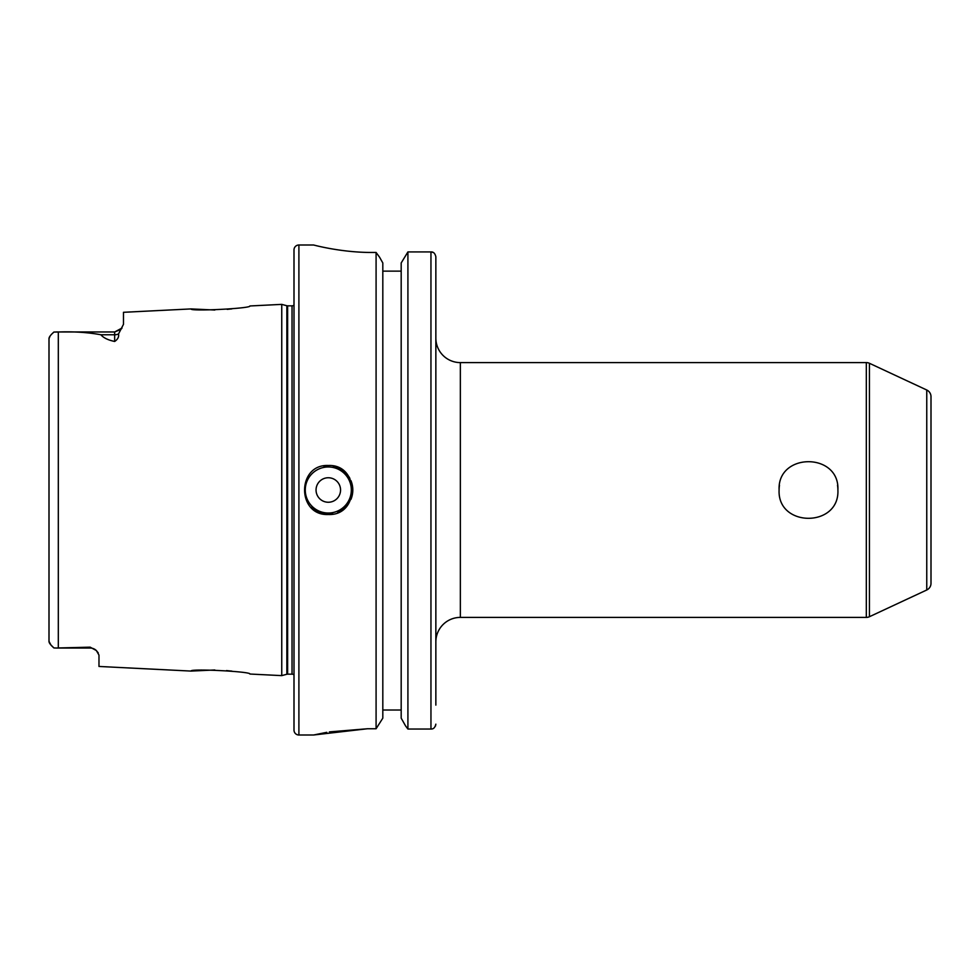 <?xml version="1.0" encoding="UTF-8"?>
<svg xmlns="http://www.w3.org/2000/svg" width="980" height="980" viewBox="0 0 980 980"><rect width="100%" height="100%" fill="white"/><g stroke="black" fill="none" stroke-linecap="round" stroke-linejoin="round"><path stroke-width="1.47" d="M328.3 477.75A12.25 12.25 0 0 0 316.05 490A12.25 12.25 0 0 0 328.3 502.25A12.25 12.25 0 0 0 340.55 490A12.25 12.25 0 0 0 328.3 477.75M323.535 465.966A24.5 24.5 0 0 1 328.3 465.5C296.744 463.981 296.634 515.982 328.3 514.5A24.5 24.5 0 0 1 310.966 507.309M98.294 652.962L96.346 650.548A8.82 8.82 0 0 0 90.16 648.025L90.16 647.168L96.346 650.548L98.98 655.093L98.98 666.461L191.1 671.08L214.816 669.977M90.16 647.168L56.007 648.025L90.16 648.025A8.82 8.82 0 0 1 96.346 650.548M294 305.099A2.94 2.94 0 0 1 292.04 305.846L287.618 305.846A2.94 2.94 0 0 1 286.858 305.748L281.75 304.376L249.9 305.968C251.762 308.443 189.361 311.615 191.1 308.921L214.816 310.023M227.164 309.362L231.819 308.896M226.478 670.577L231.819 671.104M191.1 308.921L123.48 312.302L123.48 324.319L118.507 333.996C119.107 336.826 117.821 339.313 114.66 341.469C108.021 340.072 103.439 337.83 100.903 334.768C87.857 332.367 73.659 331.436 58.31 332L53.9 332.061C50.593 334.976 48.963 337.181 49 338.663L49 641.337C48.951 642.807 50.58 645.011 53.9 647.939L56.007 648.025L53.9 647.939L50.874 644.914M313.6 245L298.9 245A4.9 4.9 0 0 0 294 249.9L294 730.1A4.9 4.9 0 0 0 298.9 735L313.6 735L367.5 728.753L376.087 728.753L382.812 718.144L376.087 728.753L376.087 252.46L372.4 252.46C340.918 252.644 312.865 244.755 313.6 245L313.674 245.025M294 674.902A2.94 2.94 0 0 0 292.04 674.154L287.618 674.154A2.94 2.94 0 0 0 286.858 674.252L281.75 675.624L281.75 304.376M281.75 675.624L249.9 674.032C251.762 671.557 189.361 668.385 191.1 671.08M328.3 514.5A24.5 24.5 0 0 0 333.077 514.035A24.5 24.5 0 0 1 328.3 514.5C359.905 516.019 359.917 463.993 328.3 465.5M837.9 490C839.738 452.258 777.25 452.282 779.1 490C777.299 527.755 839.713 527.73 837.9 490A29.4 29.4 0 0 0 837.52 485.308M435.855 641.9A24.5 24.5 0 0 1 460.355 617.4L460.355 362.6A24.5 24.5 0 0 1 435.855 338.1M460.355 617.4L866.32 617.4A7.35 7.35 0 0 0 869.432 616.714L926.762 589.985A7.35 7.35 0 0 0 931 583.321L931 396.68A7.35 7.35 0 0 0 926.762 390.016L869.432 363.286A7.35 7.35 0 0 0 866.32 362.6L460.355 362.6M931 543.9L931 436.1L931 543.9M382.812 262.959L379.579 257.213L382.812 262.959L382.812 718.144M379.579 257.213L376.087 252.46L379.579 257.213M401.188 271.142L382.812 271.142L401.188 271.142M401.188 710.01L382.812 710.01M401.188 262.959L407.913 251.934L401.188 262.959L401.188 718.144L405.561 725.898L401.188 718.144M435.855 705.11L435.855 256.736C435.047 253.367 433.417 251.762 430.955 251.934L407.913 251.934L407.913 729.034L405.561 725.898L407.913 729.034L430.955 729.034C433.417 729.206 435.059 727.577 435.855 724.171L435.463 726.07M432.058 728.912L430.955 729.034L430.955 251.934L433.087 252.411M329.207 248.406L330.824 248.7M367.5 728.753L329.378 731.901M326.781 732.33L313.649 734.988M50.85 644.889L49 641.337L49 624.113M49 355.887L49 338.663L50.127 335.956M52.896 333.029L53.9 332.061M333.09 465.978A24.5 24.5 0 0 1 349.909 478.448A24.5 24.5 0 0 0 333.09 465.978M350.938 480.629A24.5 24.5 0 0 1 350.938 499.384A24.5 24.5 0 0 0 350.938 480.629M348.672 503.622A24.5 24.5 0 0 1 337.684 512.626A24.5 24.5 0 0 0 348.672 503.622M779.1 490A29.4 29.4 0 0 1 779.48 485.308M328.3 466.97A23.03 23.03 0 0 0 305.27 490A23.03 23.03 0 0 0 328.3 513.03A23.03 23.03 0 0 0 351.33 490A23.03 23.03 0 0 0 328.3 466.97M298.9 245L298.9 735M287.618 305.846L287.618 674.154M292.04 305.846L292.04 674.154M286.858 305.748L286.858 674.252M58.31 332L58.31 648.001M869.432 616.714L869.432 363.286M866.32 617.4L866.32 362.6M926.762 589.985L926.762 390.016M114.66 341.469L114.66 334.768L100.903 334.768M118.507 333.996A8.82 7.791 0 0 1 114.66 334.768L114.66 331.975L56.007 331.975M122.01 328.031L114.66 331.975L120.846 329.439M121.398 328.851L121.949 328.129"/></g></svg>
